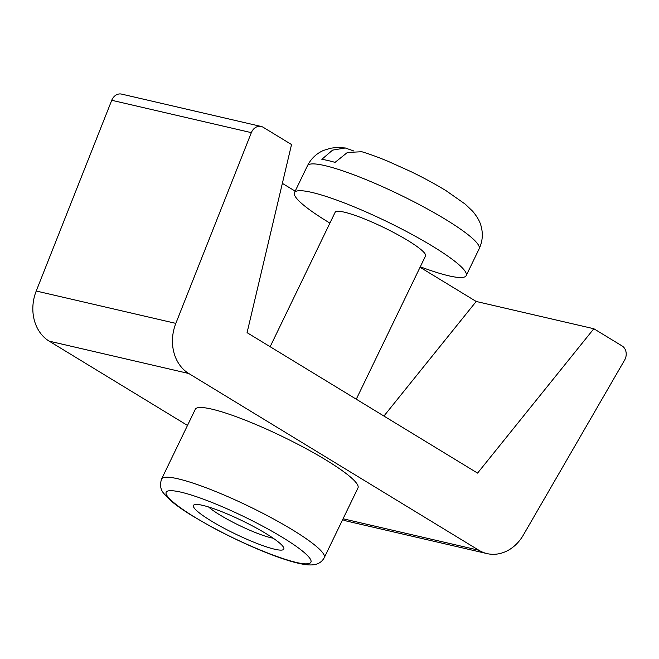 <?xml version="1.0" encoding="UTF-8"?>
<svg xmlns="http://www.w3.org/2000/svg" width="659" height="659" viewBox="0 0 659 659"><rect width="100%" height="100%" fill="white"/><g stroke="black" fill="none" stroke-linecap="round" stroke-linejoin="round"><path stroke-width="0.99" d="M353.677 150.936L345.275 147.978L332.573 150.128L321.847 159.321A94.756 14.053 -154.2 0 1 335.044 162.378L347.408 152.46L361.807 151.735M420.285 266.788A95.366 14.144 -154.2 0 0 466.193 275.619A95.366 14.144 -154.2 0 0 432.551 246.219A95.366 14.144 -154.2 0 0 344.945 203.186A95.366 14.144 -154.2 0 0 294.474 192.609A95.366 14.144 -154.2 0 0 328.116 222.009A95.366 14.144 -154.2 0 0 329.912 223.096M356.28 399.197L425.525 255.964A50.191 7.447 -154.2 0 0 407.814 240.486A50.191 7.447 -154.2 0 0 361.709 217.832A50.191 7.447 -154.2 0 0 335.143 212.272L270.149 346.725M187.502 425.434L49.153 341.14A40.15 33.214 103.1 0 1 36.229 291.014L111.742 100.283A10.042 8.303 103.1 0 1 121.561 94.097L261.17 126.462A10.042 8.303 103.1 0 1 263.229 127.302L291.533 144.543L247.067 332.663L477.569 473.104L593.833 328.734L476.21 301.468L420.063 267.257M295.174 191.168L282.357 183.359M261.17 126.462A10.042 8.303 103.1 0 0 251.351 132.648L175.838 323.38A40.15 33.214 103.1 0 0 188.771 373.505L478.838 550.24A40.15 33.214 103.1 0 0 487.05 553.601A40.15 33.214 103.1 0 0 523.32 535.092L624.617 360.069A10.042 8.303 103.1 0 0 622.137 345.983L593.833 328.734M383.933 416.051L476.21 301.468M342.647 519.654A40.15 33.214 103.1 0 0 347.441 521.244L487.05 553.601M324.277 557.654L357.977 487.94A90.349 13.402 -154.2 0 0 326.106 460.089A90.349 13.402 -154.2 0 0 243.113 419.322A90.349 13.402 -154.2 0 0 195.295 409.297L161.595 479.011C159.7 484.736 160.425 489.546 163.778 493.443L171.678 501.458C176.843 505.741 183.606 510.461 191.958 515.626L209.941 526.047C248.649 547.052 294.952 565.949 311.814 564.903C317.63 564.681 321.781 562.267 324.277 557.654A90.349 13.402 -154.2 0 0 292.407 529.803A90.349 13.402 -154.2 0 0 165.994 477.223A90.349 13.402 -154.2 0 0 161.595 479.011M170.22 490.733C156.455 490.848 177.724 508.913 214.603 528.427C250.824 547.975 295.108 564.928 307.012 563.816A80.307 11.911 -154.2 0 0 262.628 526.121A80.307 11.911 -154.2 0 0 170.22 490.733M266.096 533.642A50.191 7.447 -154.2 0 0 194.421 504.67A50.191 7.447 -154.2 0 0 211.135 520.898A50.191 7.447 -154.2 0 0 260.297 544.713A50.191 7.447 -154.2 0 0 283.782 547.868A50.191 7.447 -154.2 0 0 266.096 533.642M208.582 506.969A40.347 5.98 -154.2 0 0 219.982 515A40.347 5.98 -154.2 0 0 273.18 538.205M466.193 275.619L479.151 248.805A95.366 14.144 -154.2 0 0 445.517 219.406A95.366 14.144 -154.2 0 0 312.078 163.91A95.366 14.144 -154.2 0 0 307.44 165.796L294.474 192.609M111.742 100.283L251.351 132.648M36.229 291.014L175.838 323.38M49.153 341.14L188.771 373.505M343.075 518.765L478.838 550.24M345.283 147.962L336.279 147.534L330.629 148.209L323.47 150.441C316.386 153.572 311.04 158.687 307.44 165.796M479.151 248.805C482.495 241.565 483.179 234.192 481.218 226.688C480.197 222.025 477.371 216.91 472.75 211.341L465.295 204.183L446.308 190.855C435.657 184.298 423.737 177.823 410.541 171.439L388.2 161.381C378.563 157.353 369.765 154.14 361.816 151.735"/></g></svg>
